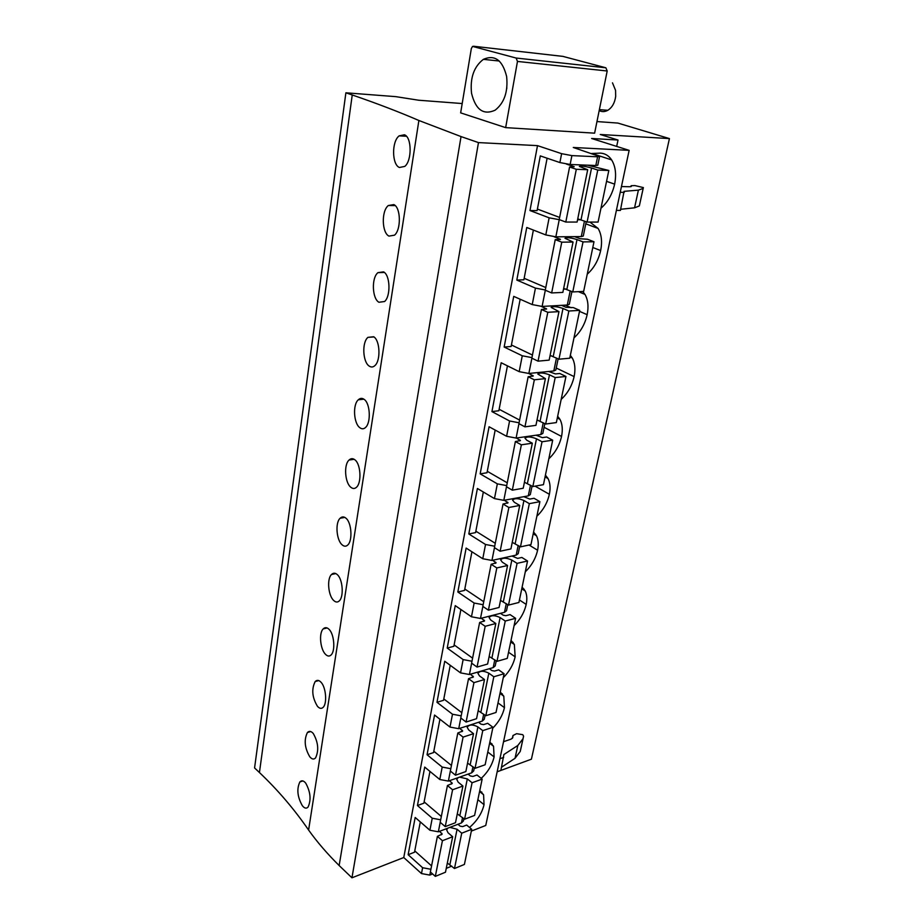 <?xml version="1.0" encoding="UTF-8"?>
<svg xmlns="http://www.w3.org/2000/svg" width="924" height="924" viewBox="0 0 924 924"><rect width="100%" height="100%" fill="white"/><g stroke="black" fill="none" stroke-linecap="round" stroke-linejoin="round"><path stroke-width="1.39" d="M596.973 121.564L617.879 123.077L669.426 138.588L531.416 759.181L497.147 771.806M418.884 120.49L461.041 136.579L339.143 865.534C327.235 853.741 317.048 841.914 308.604 830.052L418.884 120.49C398.567 111.735 376.357 103.234 352.24 94.976L345.888 92.804L395.842 96.65L418.699 100.231L462.196 103.546M308.604 830.052C294.213 809.147 277.824 789.974 259.436 772.533L254.574 767.948L345.888 92.804M339.143 865.534L351.952 877.8L478.47 142.596L461.041 136.579M547.112 158.212L537.098 210.603L529.972 210.545L540.297 155.902L559.886 162.555L561.619 153.673L537.502 145.634L403.765 857.53L351.952 877.8M537.502 145.634L478.47 142.596M669.426 138.588L600.254 134.488L618.017 140.032L591.614 138.484L629.14 150.358L485.758 825.455L471.332 831.092M618.017 140.032L616.678 146.419M547.505 477.616L547.378 478.216M535.654 534.349L535.481 535.169M524.197 589.235L523.989 590.205M513.097 642.365L512.866 643.439M502.344 693.832L502.113 694.952M491.926 743.716L491.695 744.836M481.82 792.076L481.6 793.162M561.619 153.673L571.898 155.613L570.143 164.484L595.818 165.512L597.805 165.188L599.584 156.502L573.296 147.482L629.14 150.358M595.818 165.512L597.597 156.791L571.898 155.613M597.597 156.791L599.584 156.502M562.889 56.376L605.878 67.799L607.195 70.998L594.617 133.172L505.659 127.627L460.649 112.867L471.332 48.545L472.557 46.396L516.123 58.039L517.475 61.423L505.659 127.627M451.755 866.123L446.257 868.364M432.605 873.942L429.799 875.097L430.411 871.99M429.96 771.413L423.885 803.199L417.44 805.532L432.247 818.225L429.914 830.249L415.188 817.474L408.142 854.712L422.614 867.728L421.483 873.561L429.799 875.097M421.483 873.561L403.765 857.53M404.423 134.777L399.156 135.863C391.476 141.534 391.949 164.807 399.445 167.487L404.793 166.401C412.023 160.707 411.885 137.122 404.423 134.777M559.886 162.555L570.143 164.484M529.972 210.545L549.133 217.821L559.597 219.727M580.919 219.762L577.569 219.762M600.97 208.212C607.773 202.264 612.323 194.225 614.633 184.119C616.539 174.393 615.534 166.32 611.619 159.898C608.801 155.682 605.07 153.419 600.427 153.118L591.73 153.5M393.797 204.585L388.334 205.532C381.173 211.018 381.912 232.987 388.992 236.105L394.525 235.17C401.259 229.672 400.866 207.392 393.797 204.585M533.379 230.064L523.873 279.799L516.816 280.076L526.761 227.477L545.795 234.939L555.855 236.833L559.228 219.727M584.453 221.079L581.288 236.579L555.855 236.833M581.288 236.579L583.287 236.036L586.22 221.737M516.816 280.076L535.446 288.115L545.299 289.974M565.846 289.039L563.513 289.154M587.237 274.197C593.947 268.203 598.417 260.325 600.658 250.566C602.39 241.718 601.547 234.338 598.094 228.436L589.928 222.072M383.552 271.864L377.939 272.649C371.252 277.951 372.222 298.752 378.932 302.264L384.592 301.513C390.864 296.2 390.251 275.086 383.552 271.864M520.166 299.226L511.145 346.477L504.158 347.043L513.732 296.373L532.236 304.585L542.111 306.445L567.301 305.012L569.311 304.262L571.91 291.568M504.158 347.043L522.268 355.786L531.947 357.623M551.582 355.844L549.988 355.983M573.989 337.872C580.607 331.855 584.996 324.116 587.156 314.68C588.761 306.618 588.045 299.873 584.996 294.433L582.721 291.453M373.677 336.752L367.937 337.352C361.7 342.457 362.843 362.231 369.219 366.089C371.217 367.452 373.134 367.278 374.982 365.534C380.827 360.429 380.053 340.344 373.677 336.752M507.438 365.846L498.856 410.753L491.938 411.596L501.178 362.751L519.184 371.656L528.863 373.469L531.889 358.189M556.467 358.027L553.822 370.951L528.863 373.469M553.822 370.951L555.832 370.016L558.131 358.812M491.938 411.596L509.574 420.986L519.08 422.788M538.011 420.27L536.948 420.408M561.191 399.376C567.717 393.312 572.037 385.724 574.127 376.599C575.606 369.23 574.994 363.051 572.303 358.038L570.351 355.347M364.148 399.376C362.139 397.932 360.198 398.059 358.327 399.78C352.494 404.677 353.765 423.538 359.84 427.697C361.885 429.256 363.825 429.14 365.661 427.362C371.136 422.464 370.212 403.291 364.148 399.376M495.172 430.064L487.017 472.753L480.168 473.862L489.073 426.749L506.606 436.29L516.112 438.057L540.829 434.534L542.838 433.414L544.848 423.608M480.168 473.862L497.343 483.853L506.664 485.608M525.017 482.432L524.37 482.547M548.821 458.789C555.266 452.714 559.505 445.264 561.538 436.44C562.901 429.683 562.381 424.001 559.99 419.392L557.68 416.25M354.943 459.852C352.899 458.223 350.935 458.281 349.064 460.037C343.601 464.749 344.987 482.79 350.785 487.214C352.853 488.946 354.816 488.912 356.652 487.11C361.758 482.409 360.73 464.044 354.943 459.852M483.333 491.995L475.583 532.605L468.803 533.957L477.408 488.484L494.467 498.602L503.811 500.346L515.373 441.545L520.455 440.54L516.366 438.022M530.48 485.192L528.297 495.876L503.811 500.346M528.297 495.876L530.307 494.594L532.051 486.093M468.803 533.957L485.539 544.49L494.698 546.223M536.867 516.25C543.231 510.14 547.401 502.829 549.364 494.282C550.623 488.08 550.184 482.848 548.059 478.586L545.426 475.109M346.05 518.283C343.971 516.481 342.007 516.47 340.136 518.237C335.019 522.765 336.498 540.066 342.03 544.733C344.132 546.638 346.096 546.685 347.909 544.871C352.702 540.367 351.582 522.73 346.05 518.283M471.921 551.778L464.541 590.413L457.83 591.995L466.135 548.071L482.767 558.731L491.949 560.441L516.193 555.093L518.202 553.672L519.704 546.384M457.83 591.995L474.139 603.037L483.148 604.723M525.294 571.817C531.589 565.707 535.677 558.512 537.595 550.242C538.75 544.525 538.38 539.697 536.486 535.77L533.575 532.016M337.456 574.774C335.354 572.799 333.379 572.707 331.52 574.497C326.726 578.84 328.263 595.483 333.564 600.357C335.678 602.436 337.641 602.564 339.443 600.75C343.936 596.419 342.746 579.452 337.456 574.774M460.891 609.505L453.857 646.292L447.216 648.082L455.243 605.624L471.471 616.782L480.48 618.456L482.859 606.421M506.271 603.603L504.492 612.312L480.48 618.456M504.492 612.312L506.514 610.741L507.773 604.596M447.216 648.082L463.132 659.586L471.979 661.249M514.102 625.617C520.316 619.484 524.347 612.416 526.195 604.4C527.269 599.122 526.957 594.663 525.259 591.037L522.118 587.087M329.14 629.417C327.015 627.292 325.04 627.119 323.215 628.898C318.699 633.079 320.293 649.122 325.375 654.18C327.5 656.421 329.464 656.641 331.242 654.816C335.458 650.681 334.222 634.291 329.14 629.417M450.231 665.292L443.543 700.311L436.971 702.298L444.733 661.261L460.545 672.868L469.415 674.508L493.197 667.602L495.206 665.904L496.246 660.833M436.971 702.298L452.494 714.229L461.192 715.869M503.257 677.708C509.39 671.575 513.363 664.622 515.153 656.849L514.368 644.478L511.03 640.39M321.09 682.316C318.953 680.018 316.99 679.764 315.176 681.554C311.365 689.189 312.127 697.435 317.44 706.283C319.589 708.696 321.529 708.997 323.284 707.183C327.258 703.21 325.964 687.364 321.09 682.316M439.928 719.23L433.552 752.598L427.05 754.758L434.557 715.049L450 727.072L458.72 728.689L460.822 718.006M483.691 714.125L482.259 721.09L458.72 728.689M482.259 721.09L484.28 719.265L485.112 715.199M427.05 754.758L442.203 767.082L450.762 768.687M492.758 728.17C498.81 722.037 502.714 715.199 504.458 707.657L503.799 696.188L500.277 692.018M313.294 733.529C311.157 731.092 309.193 730.745 307.415 732.524C303.846 739.847 304.631 747.92 309.759 756.756C311.908 759.32 313.837 759.701 315.558 757.911C319.023 750.484 318.272 742.353 313.294 733.529M417.44 805.532L424.717 767.093L439.789 779.51L448.371 781.092L471.69 772.834L473.7 770.905L474.335 767.775M432.247 818.225L440.667 819.796M481.231 778.378C487.918 772.048 492.215 764.887 494.097 756.918L493.543 746.257L489.87 742.053M302.321 805.67C304.458 808.385 306.375 808.846 308.062 807.068C311.319 799.953 310.545 791.972 305.74 783.159C303.603 780.561 301.651 780.145 299.896 781.912C296.558 788.934 297.366 796.846 302.321 805.67M422.614 867.728L430.896 869.276M429.914 830.249L438.346 831.796L440.217 822.325M462.554 817.521L461.446 822.938L438.346 831.796M461.446 822.938L463.455 820.905L463.906 818.664M420.304 821.921L414.518 852.217L408.142 854.712M469.519 827.442C477.096 820.905 481.935 813.328 484.049 804.689L483.587 794.767L479.775 790.551M506.629 76.496C502.541 60.095 494.79 54.377 483.391 59.344C473.908 66.667 469.958 77.974 471.54 93.266C475.606 109.783 483.46 115.431 495.114 110.199C504.319 102.922 508.165 91.695 506.629 76.496M621.459 186.544L629.66 186.752L631.3 186.429L631.15 185.712L634.973 185.597L643.37 187.584L643.15 188.427L638.403 190.136L624.046 191.349L620.42 210.429L616.389 210.395M624.278 192.388L620.235 192.296M643.37 187.584L639.339 205.925L634.557 207.819L620.674 209.274M503.545 741.695L511.122 739.119L512.797 737.548L512.97 735.527L516.597 733.691L522.765 734.672L523.596 736.174L523.019 738.715L517.81 745.495L503.892 754.527L500.877 770.42L497.158 771.759M503.649 757.414L499.93 758.72M520.824 748.867L520.235 751.443L515.026 758.315L501.559 767.209M523.596 736.174L520.824 748.89M559.621 217.44L537.387 209.067M587.733 165.188L608.824 170.478L597.759 170.074L591.556 167.995C585.308 166.274 581.242 165.743 579.348 166.424L587.699 169.704L576.31 169.288L569.588 167.001L574.197 166.713L566.424 164.079M569.588 167.001L559.205 219.577L565.788 222.06L576.31 169.288M587.699 169.704L577.096 222.06L565.788 222.06M597.759 170.074L587.098 222.072L577.754 218.838M608.824 170.478L598.082 222.072L587.098 222.072M545.784 287.549L524.162 278.297M574.67 236.648L580.087 238.738L587.468 239.247L593.993 241.753L583.032 241.903L577.003 239.57C570.905 237.711 566.897 237.272 564.98 238.265L573.053 242.03L561.769 242.18L555.243 239.628L560.452 239.385L554.227 236.763M555.243 239.628L545.264 290.194L551.651 292.943L561.769 242.18M573.053 242.03L562.855 292.4L551.651 292.943M583.032 241.903L572.764 291.926L563.663 288.404M593.993 241.753L583.656 291.406L572.764 291.926M532.455 355.047L511.422 344.987M561.549 305.347L566.089 307.322L573.365 307.611L579.706 310.36L568.849 311.018L562.993 308.466C557.045 306.479 553.095 306.121 551.143 307.415L558.962 311.619L547.793 312.3L541.452 309.482L546.615 308.974L541.452 306.456M541.452 309.482L531.831 358.166L538.045 361.157L547.793 312.3M558.962 311.619L549.145 360.117L538.045 361.157M568.849 311.018L558.962 359.205L550.103 355.405M579.706 310.36L569.75 358.2L558.962 359.205M519.611 420.085L499.145 409.286M548.637 371.483L555.463 373.931L559.782 373.492L565.95 376.461L555.185 377.593L549.491 374.832C543.682 372.719 539.789 372.453 537.814 374.024L545.403 378.632L534.338 379.799L528.17 376.749L533.287 375.976L528.771 373.481M528.17 376.749L518.907 423.642L524.947 426.853L534.338 379.799M545.403 378.632L535.943 425.352L524.947 426.853M555.185 377.593L545.668 424.035L537.029 419.981M565.95 376.461L556.352 422.58L545.668 424.035M507.218 482.802L487.294 471.309M536.047 435.216L542.4 437.63L546.685 437.006L552.691 440.194L542.03 441.764L536.486 438.796C530.815 436.59 526.969 436.394 524.982 438.207L526.784 440.205L532.328 443.197L521.367 444.814L512.323 490.17L506.444 486.752M521.367 444.814L515.373 441.545M532.328 443.197L523.215 488.242L512.323 490.17M542.03 441.764L532.836 486.544L524.428 482.247M552.691 440.194L543.439 484.673L532.836 486.544M495.276 543.3L475.848 531.184M523.816 496.696L529.81 499.076L534.049 498.29L539.893 501.663L529.337 503.649L523.931 500.508C518.387 498.198 514.61 498.071 512.589 500.127L514.333 502.275L519.727 505.451L508.87 507.484L503.037 504.019L508.073 502.795L504.331 500.254M503.037 504.019L494.421 547.632L500.15 551.235L508.87 507.484M519.727 505.451L510.926 548.914L500.15 551.235M529.337 503.649L520.466 546.858L512.254 542.353M539.893 501.663L530.965 544.594L520.466 546.858M483.737 601.72L464.807 589.015M511.965 556.029L517.648 558.396L521.852 557.461L527.546 561.007L517.082 563.363L511.827 560.059C506.398 557.669 502.668 557.599 500.635 559.875L502.309 562.185L507.565 565.511L496.823 567.937L491.129 564.298L496.119 562.866L492.654 560.279M491.129 564.298L482.813 606.387L488.403 610.163L496.823 567.937M507.565 565.511L499.076 607.472L488.403 610.163M517.082 563.363L508.523 605.093L500.508 600.392M527.546 561.007L518.918 602.471L508.523 605.093M472.591 658.142L454.123 644.906M500.462 613.34L503.233 615.199L505.902 615.696L510.06 614.61L515.615 618.318L505.255 621.044L500.127 617.579C494.814 615.107 491.141 615.095 489.096 617.567L490.702 620.016L495.83 623.504L485.181 626.299L479.637 622.476L484.592 620.859L481.346 618.237M479.637 622.476L471.61 663.143L477.05 667.07L485.181 626.299M495.83 623.504L487.618 664.033L477.05 667.07M505.255 621.044L496.985 661.353L489.154 656.467M515.615 618.318L507.276 658.396L496.985 661.353M461.827 712.681L443.797 698.948M489.327 668.733L491.914 670.581L494.548 671.067L498.671 669.865L504.088 673.723L493.82 676.761L488.819 673.169C483.622 670.616 479.995 670.662 477.939 673.319L479.487 675.894L484.488 679.521L473.943 682.651L468.537 678.678L473.446 676.888L470.397 674.22M468.537 678.678L460.776 717.971L466.089 722.048L473.943 682.651M484.488 679.521L476.553 718.699L466.089 722.048M493.82 676.761L485.828 715.73L478.182 710.683M504.088 673.723L496.026 712.462L485.828 715.73M451.409 765.43L433.806 751.247M478.54 722.291L480.988 724.15L483.564 724.624L487.653 723.296L492.942 727.292L482.767 730.63L477.893 726.911C472.799 724.289 469.23 724.393 467.163 727.223L468.653 729.914L473.527 733.679L463.086 737.109L457.819 732.998L462.67 731.046L459.794 728.343M457.819 732.998L448.371 781.092M463.086 737.109L455.497 775.201L450.311 770.997M473.527 733.679L465.858 771.563L455.497 775.201M482.767 730.63L475.028 768.329L467.567 763.132M492.942 727.292L485.135 764.772L475.028 768.329M441.326 816.481L424.139 801.87M458.154 777.627L456.733 779.359L458.165 782.166L462.924 786.047L452.587 789.766L447.435 785.527L452.263 783.425L449.514 780.688M447.435 785.527L440.182 822.291L445.241 826.622L452.587 789.766M462.924 786.047L455.497 822.707L445.241 826.622M468.087 774.116L470.397 775.975L472.938 776.437L476.992 774.993L482.155 779.117L472.072 782.755L467.313 778.909L459.563 777.13M472.072 782.755L464.587 819.23L457.288 813.882M482.155 779.117L474.601 815.407L464.587 819.23M431.566 865.892L414.772 850.9M447.759 828.193L446.639 829.833L448.013 832.743L452.668 836.728L442.434 840.713L437.399 836.359L442.18 834.106L439.57 831.334M437.399 836.359L430.376 871.944L435.32 876.391L442.434 840.713M452.668 836.728L445.483 872.21L435.32 876.391M457.958 824.289L460.152 826.148L462.658 826.61L466.666 825.051L471.714 829.29L461.723 833.194L457.08 829.244L449.861 827.384M461.723 833.194L454.481 868.514L447.332 863.039M471.714 829.29L464.402 864.437L454.481 868.514M599.191 110.58C601.986 112.023 604.85 111.931 607.807 110.303C612.15 107.53 614.772 102.899 615.684 96.396L615.557 90.379L612.496 82.848M352.24 94.976L259.436 772.533M606.56 181.358L614.633 184.119M545.795 234.939L549.133 217.821M592.792 247.505L600.658 250.566M567.301 305.012L570.2 290.841M545.31 290.217L542.111 306.445M532.236 304.585L535.446 288.115M565.188 305.139L571.182 307.738M579.51 311.353L587.156 314.68M519.184 371.656L522.268 355.786M556.248 368.029L574.127 376.599M540.829 434.534L543.231 422.765M518.953 423.666L516.112 438.057M506.606 436.29L509.574 420.986M544.097 427.292L561.538 436.44M494.467 498.602L497.343 483.853M535.054 486.151L549.364 494.282M516.193 555.093L518.168 545.437M494.467 547.666L491.949 560.441M482.767 558.731L485.539 544.49M529.036 545.01L537.595 550.242M471.471 616.782L474.139 603.037M519.438 599.988L526.195 604.4M493.197 667.602L494.79 659.805M471.656 663.166L469.415 674.508M460.545 672.868L463.132 659.586M508.558 652.263L515.153 656.849M450 727.072L452.494 714.229M498.013 702.921L504.458 707.657M471.69 772.834L472.949 766.677M439.789 779.51L442.203 767.082M487.791 752.032L494.097 756.918M477.881 799.664L484.049 804.689M607.195 70.998L517.475 61.423M605.878 67.799L516.123 58.039M563.259 56.422L473.55 46.246M638.403 190.136L634.557 207.819M643.15 188.427L639.339 205.925M631.15 185.77L630.953 186.66M517.81 745.495L515.026 758.315M520.235 751.443L523.019 738.715M512.381 738.345L512.936 735.712M581.023 219.808L591.556 167.995M559.84 238.97L559.725 239.57M566.862 289.431L577.003 239.57M546.026 308.489L545.876 309.228M553.222 356.491L562.993 308.466M532.732 375.433L532.559 376.287M540.078 421.125L549.491 374.832M519.912 439.94L519.715 440.921M527.408 483.448L536.486 438.796M507.553 502.148L507.334 503.222M515.176 543.601L523.931 500.508M495.622 562.173L495.391 563.351M503.361 601.674L511.827 560.059M484.107 620.12L483.853 621.39M491.949 657.796L500.127 617.579M472.984 676.114L472.718 677.454M480.907 712.046L488.819 673.169M462.231 730.226L461.954 731.658M470.235 764.518L477.893 726.911M451.836 782.57L451.536 784.072M459.909 815.314L467.313 778.909M441.764 833.229L441.453 834.799M449.907 864.494L457.08 829.244M406.421 136.244L399.156 135.863M591.88 153.465L611.619 159.898M395.195 205.602L388.334 205.532M585.781 223.827L598.094 228.436M384.372 272.453L377.939 272.649M578.412 291.661L584.996 294.433M373.943 336.937L367.937 337.352M570.016 356.976L572.303 358.038M363.883 399.18L358.327 399.78M557.311 418.006L559.99 419.392M354.192 459.309L349.064 460.025M545.044 476.911L548.059 478.586M344.848 517.405L340.136 518.237M533.206 533.795L536.486 535.77M335.839 573.596L331.52 574.485M521.771 588.784L525.259 591.037M327.154 627.962L323.215 628.898M510.706 641.949L514.368 644.478M318.78 680.584L315.176 681.554M499.988 693.416L503.799 696.188M310.695 731.554L307.415 732.524M489.616 743.243L493.543 746.257M302.887 780.942L299.896 781.912M479.568 791.521L483.587 794.767M499.249 61.019L483.391 59.344M630.942 186.66L631.15 185.712M512.97 735.527L512.358 738.368M607.807 110.303L599.387 109.633M506.756 88.658L506.802 87.561"/></g></svg>
